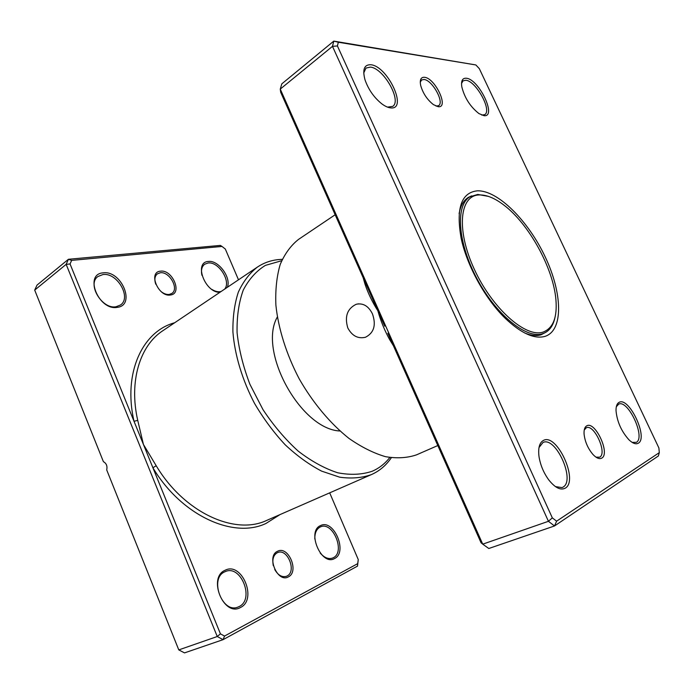 <?xml version="1.0" encoding="UTF-8"?>
<svg xmlns="http://www.w3.org/2000/svg" width="694" height="694" viewBox="0 0 694 694"><rect width="100%" height="100%" fill="white"/><g stroke="black" fill="none" stroke-linecap="round" stroke-linejoin="round"><path stroke-width="1.04" d="M438.2 106.694L433.446 104.638C427.174 99.702 422.915 93.291 420.668 85.414C419.601 79.784 420.885 77.077 424.528 77.294C435.233 78.101 449.339 108.29 438.2 106.694M436.092 106.13L438.608 105.67C444.663 102.296 432.197 79.949 423.991 79.472L421.57 79.984L420.26 82.282M601.75 458.127C599.382 459.359 596.441 458.135 592.936 454.449C587.879 448.428 584.921 441.61 584.07 433.993C583.845 429.707 584.73 427.001 586.734 425.856C595.114 420.607 610.564 453.685 601.75 458.127M595.981 457.155L599.685 457.173C607.58 453.277 594.133 423.765 586.317 427.747L584.227 430.063M372.452 313.87C376.322 325.078 373.997 332.877 365.478 337.258C357.948 338.993 352.049 335.879 347.798 327.932C344.45 316.559 347.243 308.674 356.187 304.284C363.049 302.792 368.471 305.985 372.452 313.87M484.013 115.672L478.929 113.573C470.272 106.737 464.564 97.819 461.805 86.811C460.946 80.773 462.473 77.919 466.385 78.24C479.086 79.255 497.173 117.477 484.013 115.672M481.783 115.117L484.707 114.64C492.332 110.624 476.032 80.912 465.856 80.261L463.089 80.816L461.527 83.462M638.298 443.214C635.869 444.568 632.737 443.414 628.911 439.762C621.356 431.312 617.061 421.631 616.029 410.718C615.951 406.294 616.966 403.518 619.057 402.381C628.946 396.283 648.63 437.888 638.298 443.214M632.139 442.373L636.337 442.347C645.888 437.506 628.087 399.224 618.649 404.151L616.324 406.753M565.202 488.203C560.544 490.528 555.079 487.778 548.807 479.953C543.654 472.874 540.392 465.11 539.021 456.652C537.989 448.151 539.412 442.763 543.315 440.499C556.709 432.475 579.03 480.838 565.202 488.203M555.443 486.607L562.053 487.604L563.016 487.136C575.76 480.474 555.764 436.084 543.02 442.468L539.004 447.535M390.705 107.891C388.059 107.648 385.066 106.277 381.735 103.779C373.979 97.498 368.401 89.5 365.001 79.801C362.277 69.469 364.246 64.455 370.908 64.75C387.859 66.26 408.115 110.129 390.705 107.891M387.512 107.119L392.657 106.399C402.104 100.812 383.565 68.081 370.379 67.101L365.99 68.064L363.717 72.983M335.159 214.75L298.524 239.404C290.855 245.468 284.748 253.822 280.203 264.457C276.724 276.299 275.275 289.806 275.874 304.987C278.294 328.583 286.379 354.365 299.227 378.881C312.968 402.91 330.361 423.626 348.978 438.408C361.461 447.11 373.65 453.199 385.526 456.678C396.959 458.604 407.317 457.988 416.582 454.83L417.077 454.613M545.076 336.356C534.345 339.366 521.012 333.302 505.076 318.156C485.167 298.81 466.767 265.325 461.12 238.155C455.88 208.295 461.293 192.524 477.351 190.824C497.893 190.121 528.377 220.909 545.311 257.118C562.47 293.258 563.632 330.379 545.076 336.356M471.616 195.882L468.346 197.4C463.601 200.358 460.521 205.78 459.116 213.683M524.655 332.964C530.997 335.592 536.497 336.191 541.146 334.76L546.378 331.949M390.41 338.976L389.542 339.418C384.545 330.335 380.659 320.784 377.866 310.782L280.662 92.233L280.263 89.101L332.478 46.351L333.788 41.111L475.858 64.95L338.325 42.239L337.414 45.951L552.329 517.863L556.605 521.185L659.3 452.635L658.892 447.96L479.32 68.654L475.858 64.95M659.3 452.635L658.363 455.984L554.506 525.965L548.442 521.298L332.478 46.351L337.414 45.951M338.325 42.239L333.788 41.111L281.816 83.844L280.263 89.101L482.729 544.157L488.802 548.503L554.506 525.965L556.605 521.185M387.868 333.267L481.055 542.769L482.729 544.157L548.442 521.298L552.329 517.863M384.71 326.163L377.866 310.782C372.435 302.298 368.167 293.484 365.061 284.367L363.162 277.713M365.851 283.759L365.061 284.367M488.403 196.376L477.784 194.441L469.994 196.758C455.368 205.12 457.537 242.137 476.813 278.389C495.906 314.72 526.373 339.288 542.578 333.719L544.773 332.86C549.969 330.214 553.37 325.104 554.966 317.531M543.09 332.079C553.092 328.262 557.369 317.479 555.92 299.73C553.396 268.335 529.071 224.075 503.931 205.112C494.839 198.146 486.624 194.754 479.268 194.945C459.732 195.153 455.941 229.541 474.202 269.029C492.219 308.57 525.844 338.152 543.09 332.079M277.331 317.011C257.674 350.999 300.728 429.36 339.956 430.991M170.455 295.002C158.362 297.336 147.787 271.935 160.488 271.172C172.459 269.237 182.791 293.814 170.455 295.002M161.398 291.81C164.114 293.848 166.733 294.724 169.267 294.43L171.852 293.441C179.364 288.869 169.397 271.172 160.219 272.777L157.382 273.852C154.727 276.091 154.189 279.543 155.768 284.21M288.34 576.888C277.444 583.272 266.054 555.894 277.609 551.244C288.426 545.397 299.53 571.813 288.34 576.888M274.711 569.462C278.008 575.213 281.903 577.495 286.396 576.315L287.004 576.046C296.997 571.561 287.472 547.948 277.6 552.598L277.262 552.745C273.401 555.053 272.083 559.355 273.315 565.662M219.903 292.313C205.06 292.929 193.557 262.124 208.278 261.482C218.384 259.799 231.588 277.8 227.311 287.325M224.656 289.112C231.432 281.478 218.523 261.196 207.992 263.009L204.669 264.232C201.789 266.479 200.87 270.148 201.902 275.24M211.791 289.355C214.776 291.246 217.569 292.018 220.18 291.68L221.143 291.48M117.312 307.347C98.713 310.99 83.636 273.965 103.154 272.863C121.485 270.07 136.085 305.351 117.312 307.347M102.912 274.564L97.949 276.507C86.698 283.993 102.174 309.697 116.106 306.731L120.461 304.996C131.86 297.726 117.165 272.23 102.912 274.564M334.56 558.54C321.322 566.451 306.392 531.11 320.55 525.592C333.684 518.548 348.119 552.303 334.56 558.54M320.186 553.023C324.254 557.707 328.366 559.399 332.504 558.089L333.259 557.75C345.759 552.06 332.842 520.96 320.515 526.876L320.194 527.015C316.499 528.993 314.703 532.992 314.824 539.004M240.514 607.484C223.685 617.408 207.35 577.313 225.212 570.216C241.842 561.429 257.595 599.495 240.514 607.484M224.873 571.795C208.955 578.041 222.158 613.973 237.973 607.068L239.144 606.556C254.819 599.295 240.931 564.309 225.368 571.578L224.873 571.795M281.66 260.727L265.412 265.377C256.294 270.981 248.903 279.24 243.238 290.153C238.797 302.463 236.749 316.646 237.088 332.721C238.909 349.516 243.195 366.718 249.935 384.329L262.974 409.607C273.505 425.509 285.234 439.328 298.168 451.083C311.415 461.276 324.584 468.502 337.657 472.761C350.314 475.225 361.808 474.731 372.131 471.278C379.124 468.25 385.005 463.661 389.785 457.519M391.303 457.754C386.168 465.344 379.575 470.94 371.507 474.549L371.247 474.661C361.739 477.966 351.216 478.799 339.678 477.177L321.643 471.139C309.246 464.702 297.101 455.932 285.217 444.811C273.766 432.518 263.538 418.725 254.551 403.44C242.232 379.878 234.746 354.938 232.915 331.949C232.698 317.132 234.503 303.868 238.32 292.165C243.178 281.599 249.562 273.219 257.483 267.025C263.607 262.957 270.382 260.493 277.826 259.643L282.276 259.322M238.493 279.803L225.324 249.051L222.002 246.439L71.647 260.38L70.051 263.972L134.02 421.301L137.724 420.364L143.432 444.455L220.423 633.839L224.535 636.068L357.696 563.641L358.26 559.572L329.693 492.844M220.423 633.839L217.257 636.519L66.156 264.353L68.42 259.287L37.025 285.087L34.7 290.101L103.406 461.684C106.425 463.34 107.527 466.09 106.711 469.933L178.783 649.905L184.526 652.889L223.078 639.66L217.257 636.519L178.783 649.905M71.647 260.38L68.42 259.287L220.362 245.407L222.002 246.439M70.051 263.972L66.156 264.353L34.7 290.101M358.26 559.572L357.514 566.104L223.078 639.66L224.535 636.068M174.671 322.753C142.652 331.281 122.821 372.6 134.02 421.301L143.432 444.455L156.202 465.743C184.222 512.849 235.101 535.508 266.669 520.422L267.199 520.196M357.514 566.104L357.696 563.641M280.064 514.566L265.984 523.45C233.722 538.986 181.585 515.954 152.897 467.747L156.202 465.743M393.437 345.786L389.542 339.418M257.483 267.025L162.786 330.752C140.075 345.465 128.746 381.032 137.724 420.364M416.825 454.717L437.81 445.539M358.616 303.825L356.187 304.284M367.959 288.504L371.056 295.471M540.426 334.968L544.773 332.86M465.882 199.291L469.994 196.758M371.507 474.549L266.938 520.309"/></g></svg>
